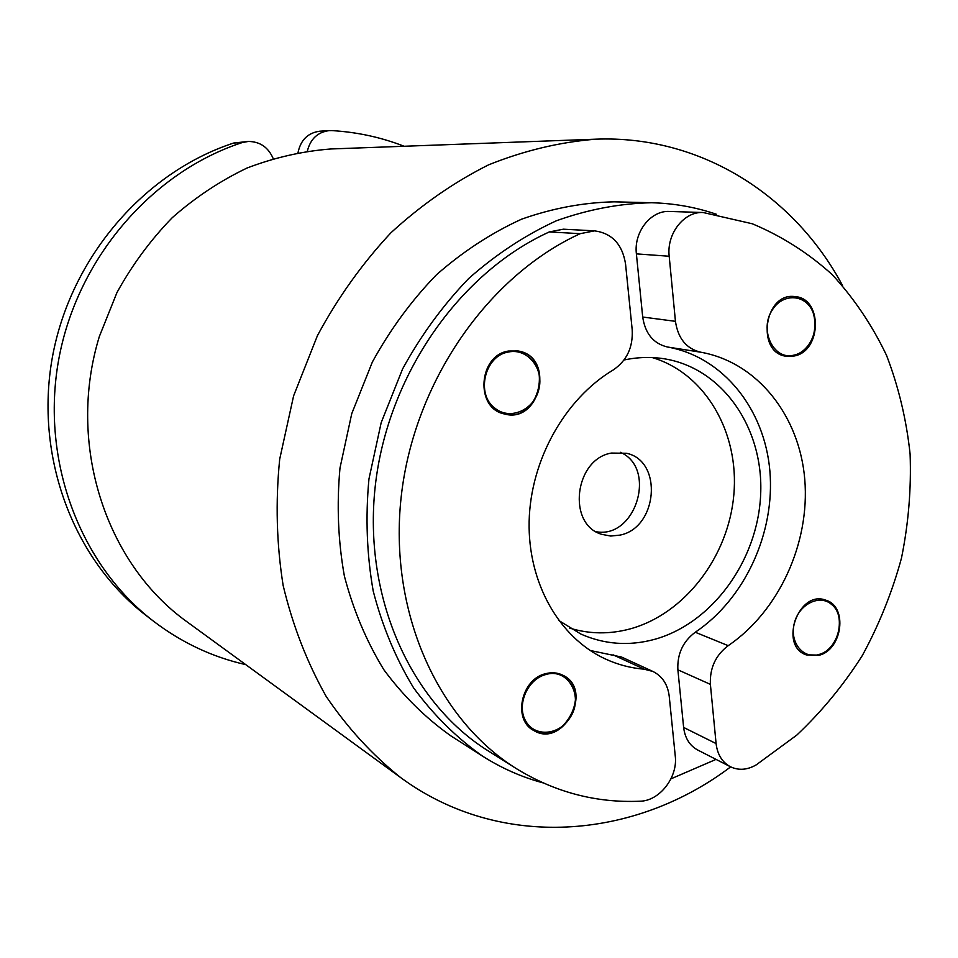 <?xml version="1.0" encoding="UTF-8"?>
<svg xmlns="http://www.w3.org/2000/svg" width="958" height="958" viewBox="0 0 958 958"><rect width="100%" height="100%" fill="white"/><g stroke="black" fill="none" stroke-linecap="round" stroke-linejoin="round"><path stroke-width="1.44" d="M842.537 285.52C794.457 195.552 700.981 135.006 595.744 139.185C559.735 142.071 523.99 150.634 488.532 164.872C453.769 182.319 421.233 204.952 390.912 232.794C362.423 263.282 337.935 297.555 317.457 335.587L293.603 395.87L279.688 459.193C275.413 502.172 276.575 544.276 283.149 585.494C292.729 625.514 307.063 662.469 326.139 696.37C347.586 727.984 372.434 755.06 400.684 777.597C500.136 850.728 634.304 839.747 730.655 766.879M716.56 214.317C695.795 207.191 674.121 203.336 651.56 202.737L614.174 201.827C583.194 202.509 552.311 208.305 521.511 219.214C491.262 233.045 462.894 251.571 436.429 274.814C411.545 300.465 390.193 329.54 372.375 362.004L351.754 413.64L339.994 467.971C336.617 504.854 338.078 540.899 344.377 576.081C353.334 610.15 366.495 641.357 383.859 669.738C403.306 695.999 425.675 718.069 450.979 735.948L482.485 756.09C501.537 768.196 521.655 777.106 542.863 782.818M400.684 777.597L186.523 621.455C105.548 563.256 66.365 443.817 99.345 336.509L116.936 292.609C132.18 264.935 150.598 239.979 172.177 217.753C195.228 197.432 220.172 180.87 247.02 168.033C274.527 157.531 302.477 151.172 330.881 148.969L595.744 139.185M772.579 309.554C782.973 293.016 805.091 294.118 812.516 311.182C820.419 327.875 810.145 352.053 793.763 355.179C773.429 360.663 758.64 329.36 772.579 309.554M794.589 296.573C822.467 298.225 821.162 351.706 793.32 355.969L786.314 356.232M307.374 151.053C310.44 138.886 317.745 132.072 329.265 130.611L319.876 131.186C307.985 132.779 300.704 139.904 298.022 152.573M831.257 604.187C846.944 615.707 838.49 649.847 818.815 654.518C803.115 659.403 789.38 642.255 794.266 623.418C798.685 604.498 819.282 593.948 831.257 604.187M825.545 600.115C847.555 606.546 841.854 649.656 818.371 655.128L806.013 654.793M652.29 357.574C705.591 373.464 739.492 432.956 733.828 494.867C728.415 556.814 684.647 614.198 629.777 628.999C609.384 634.412 589.338 634.112 569.639 628.089M624.041 359.992C637.932 357.047 651.596 356.687 665.032 358.915C723.41 368.71 763.945 429.04 760.64 494.855C757.718 560.693 712.189 623.598 654.158 639.465C628.855 646.231 604.45 644.447 580.955 634.1L558.634 620.389M329.265 130.611L331.863 130.599C357.047 132.084 381.14 137.305 404.132 146.263M569.83 717.961C559.005 735.433 534.624 737.349 525.714 721.051C516.29 705.124 527.451 679.21 545.701 674.564C568.262 667.307 584.476 697.005 569.83 717.961M562.562 675.079C593.732 689.664 562.933 748.449 533.462 730.331M248.266 141.449L233.692 143.029C144.418 172.093 70.365 257.606 52.343 357.478C34.344 457.373 73.874 560.191 146.299 615.647L153.531 621.227C80.352 565.184 40.38 461.085 58.654 359.861C76.927 258.684 151.903 172.021 242.158 142.586L248.266 141.449C259.953 141.556 268.252 147.245 273.174 158.537M495.118 408.348C475.372 394.325 484.736 355.322 508.686 351.969C527.666 348.005 544.168 368.686 538.875 389.235C534.205 409.952 510.171 420.634 495.118 408.348M517.919 350.939C554.969 356.759 539.989 424.178 503.992 413.856M245.751 664.636C212.389 657.092 181.649 642.626 153.531 621.227M545.593 673.69C551.736 672.073 557.472 672.576 562.789 675.198C594.391 689.604 563.244 749.036 533.678 730.451C512.542 719.829 521.056 679.102 545.593 673.69M508.578 351.035L518.134 350.987C555.532 356.544 540.408 424.598 504.207 413.916C474.833 408.228 478.377 355.19 508.578 351.035M632.196 329.72C633.13 347.311 626.807 360.723 613.228 369.956C564.801 398.923 530.492 460.151 529.139 521.38C527.774 582.644 559.029 637.369 604.905 658.757C617.431 664.589 630.544 668.073 644.207 669.199L652.925 671.462C662.313 676.18 667.75 684.443 669.223 696.238L675.258 756.006C677.977 777.201 659.631 800.948 640.112 801.211C596.092 803.115 554.802 792.218 516.206 768.532C437.267 719.266 388.457 610.893 401.234 496.46C413.952 382.086 487.838 275.94 580.189 233.68L594.607 230.854C612.042 233.273 622.365 244.314 625.55 263.977L632.196 329.72M516.206 768.532L488.029 750.785C410.778 702.549 362.998 597.241 375.225 486.389C387.415 375.572 459.193 272.874 549.305 231.932L563.388 229.19L594.607 230.854M590.14 650.47L621.55 657.044L652.925 671.462M620.413 452.308C657.404 468.282 635.753 539.15 596.151 531.726M611.36 453.062C574.417 459.193 566.885 524.565 601.78 534.348L610.737 536.049L619.946 535.115C657.655 527.93 663.283 460.966 626.556 453.278L611.36 453.062M670.959 778.842L716.021 759.395M651.56 202.737C619.766 203.443 588.032 209.455 556.359 220.783C525.224 235.129 496.016 254.361 468.713 278.491C443.039 305.135 420.981 335.312 402.552 369.034L381.188 422.634L368.95 479.012C365.381 517.272 366.806 554.634 373.213 591.074C382.362 626.34 395.834 658.613 413.628 687.916C433.567 715.015 456.523 737.732 482.485 756.09M703.16 212.52L669.522 211.455C650.817 210.221 633.681 232.016 636.387 253.87L642.698 317.026C645.213 333.647 653.476 343.647 667.475 347.012C723.194 356.855 764.568 409.054 769.873 470.905C775.226 532.804 744.917 598.858 695.257 632.244C682.91 641.501 677.126 654.015 677.881 669.81L683.629 727.433C684.946 738.079 689.64 745.611 697.723 750.03L730.391 766.735C722.164 762.233 717.398 754.509 716.093 743.576L710.393 684.359C709.662 668.121 715.602 655.224 728.212 645.668C778.962 611.144 810.037 543.15 804.78 479.503C799.559 415.916 757.55 362.256 700.681 352.197C686.395 348.748 677.989 338.449 675.45 321.337L669.187 256.253C666.481 233.728 684.06 211.251 703.16 212.52L752.281 223.765C781.752 236.123 808.396 253.08 832.215 274.635C854.081 298.405 872.199 325.313 886.533 355.358C898.568 386.721 906.424 419.604 910.1 454.008C911.369 488.82 908.495 523.535 901.466 558.155C892.149 592.284 879.073 624.784 862.248 655.667C843.447 685.198 821.617 711.698 796.757 735.133L756.245 764.855C747.276 770.028 738.666 770.663 730.391 766.735M793.835 356.053L786.566 356.28C755.67 353.346 764.065 292.01 794.853 296.597C822.922 297.902 821.844 351.754 793.835 356.053M818.886 655.32L806.277 654.901C778.483 645.716 798.649 589.362 825.808 600.199C848.058 606.342 842.525 649.823 818.886 655.32M233.692 143.029L242.158 142.586M549.305 231.932L580.189 233.68M613.012 654.805L644.207 669.199M683.629 727.433L716.093 743.576M636.387 253.87L669.187 256.253M642.698 317.026L675.45 321.337M667.475 347.012L700.681 352.197M695.257 632.244L728.212 645.668M710.393 684.359L677.881 669.81"/></g></svg>
